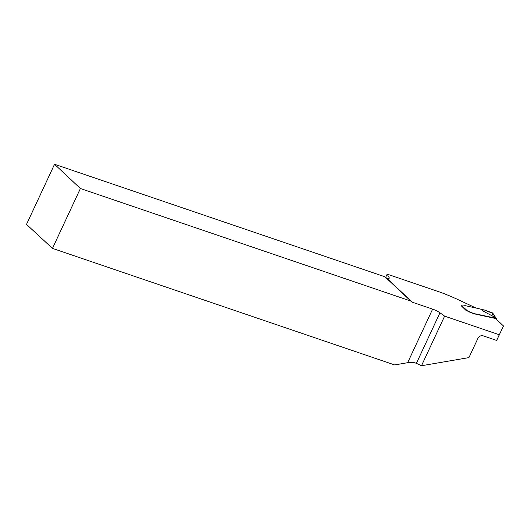 <?xml version="1.0" encoding="UTF-8"?>
<svg xmlns="http://www.w3.org/2000/svg" width="530" height="530" viewBox="0 0 530 530"><rect width="100%" height="100%" fill="white"/><g stroke="black" fill="none" stroke-linecap="round" stroke-linejoin="round"><path stroke-width="0.79" d="M421.489 365.74L416.394 363.341C414.089 362.401 411.167 362.189 407.636 362.705L394.651 364.932L52.47 248.391L26.5 224.402L54.544 164.26L384.939 276.786L410.783 301.04A4.253 3.617 133.2 0 0 411.22 301.55A4.253 3.617 133.2 0 0 412.367 302.232L432.619 309.129A6.797 1.285 -155 0 1 439.966 312.786L444.624 316.138L421.489 365.74L468.944 357.604L477.888 338.425A4.253 3.617 -46.8 0 1 483.161 335.834L496.656 340.432L499.3 334.761L444.624 316.138M476.092 308.056L457.662 299.457A42.499 8.023 25 0 0 437.939 291.434L387.165 274.142L385.635 277.435M410.783 301.04L80.394 188.514L54.544 164.26M52.47 248.391L80.394 188.514M499.3 334.761L503.5 325.99L495.51 318.497L474.708 313.932A4.253 0.802 -155 0 1 474.549 313.892L471.614 312.938A3.187 0.603 -155 0 1 469.024 311.766L469.11 311.574A3.187 0.603 25 0 0 471.7 312.746L474.635 313.707A4.253 0.802 25 0 0 474.794 313.74L496.246 318.278A34.847 6.579 -155 0 1 495.656 317.709L483.479 311.262L481.035 309.268L476.854 308.135A2.392 0.451 25 0 1 476.291 308.102L465.612 305.757A4.253 0.802 -155 0 0 465.002 305.664L463.068 305.962A3.399 0.643 25 0 1 461.802 305.757L467.38 310.792A2.127 0.404 -155 0 1 469.11 311.574M461.259 305.797L466.254 310.626L467.294 310.977A2.127 0.404 -155 0 1 469.024 311.766M387.165 274.142L389.219 277.746A6.797 1.285 -155 0 1 389.285 278.144A6.797 1.285 -155 0 1 386.496 277.959L385.767 277.607M496.656 340.432L503.5 325.99M496.517 319.438L496.246 318.278M466.493 310.706A0.848 0.722 -46.8 0 1 467.049 310.679M461.16 305.85A0.848 0.722 -46.8 0 1 461.418 305.75L461.802 305.757M495.61 317.682L494.887 316.682A0.848 0.755 146.8 0 1 495.272 316.966L496.477 318.417L495.967 318.921M481.035 309.268L484.466 310.017L492.741 313.111M482.035 309.268L483.479 311.262M492.84 313.396L485.255 310.368L484.572 311.839L485.255 310.368L492.522 312.919L492.84 313.396L485.255 310.368L492.39 312.879L492.754 313.833M492.834 313.555L491.88 315.708L492.834 313.555M439.966 312.786L416.394 363.341M407.636 362.705L432.619 309.129M412.367 302.232L386.496 277.959M388.94 278.343L389.219 277.746M494.887 316.682L492.39 312.879M495.272 316.966L492.761 313.137"/></g></svg>
